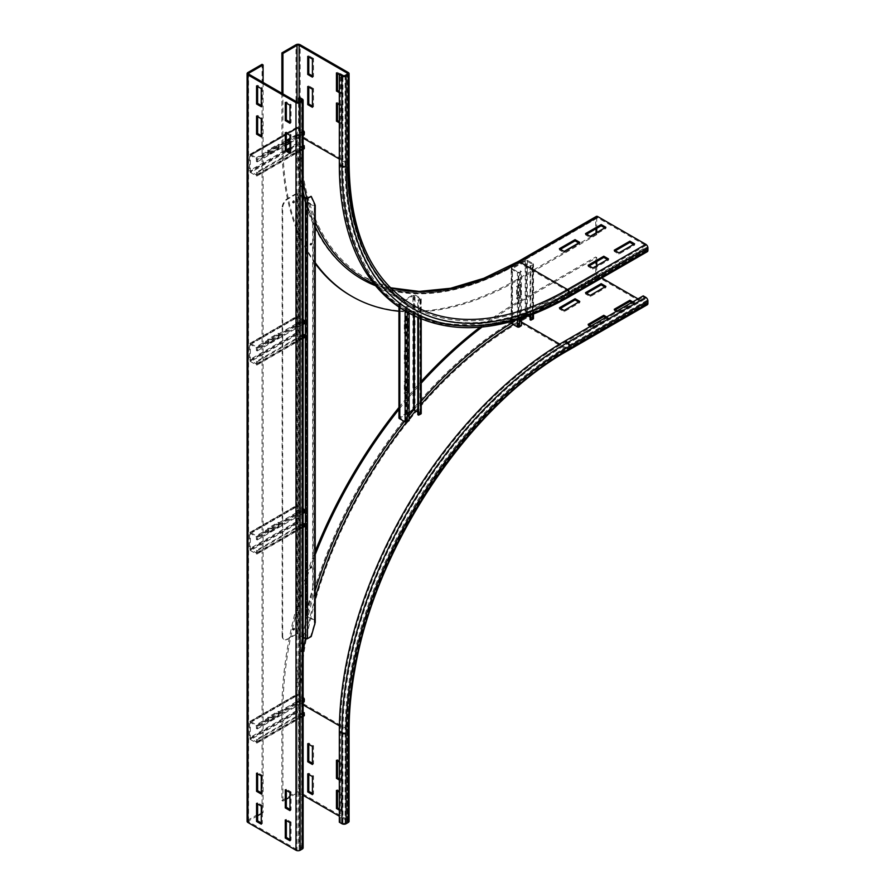 <?xml version="1.0" encoding="UTF-8"?>
<svg xmlns="http://www.w3.org/2000/svg" width="895" height="895" viewBox="0 0 895 895"><rect width="100%" height="100%" fill="white"/><g stroke="black" fill="none" stroke-linecap="round" stroke-linejoin="round"><path stroke-width="0.67" stroke-dasharray="4.47 3.36" d="M589.167 324.963L588.127 325.556L592.826 328.275L608.488 319.235L608.488 318.027L592.826 327.067L591.002 326.015M592.826 328.275L592.826 327.067M588.127 325.556L588.127 324.359M606.665 316.975L608.488 318.027M608.488 319.235L605.624 317.568M615.279 309.883L614.238 310.487L618.937 313.205L634.6 304.155L634.6 302.957L618.937 311.997L617.102 310.945M618.937 313.205L618.937 311.997M614.238 310.487L614.238 309.278M632.765 301.895L634.6 302.957M634.6 304.155L631.725 302.499M560.449 308.383L559.409 308.976L564.107 311.695L579.77 302.655L579.77 301.447M564.107 311.695L564.107 310.487M559.409 308.976L559.409 307.779M579.77 302.655L578.729 302.051M586.561 293.303L585.52 293.907L590.219 296.625L605.881 287.575L605.881 286.378M590.219 296.625L590.219 295.417M585.52 293.907L585.52 292.699M605.881 287.575L604.841 286.971M339.328 761.925L341.152 762.976L341.152 781.066L339.328 780.015M339.328 778.807L342.203 780.462L342.203 762.372L337.505 759.665L336.453 760.269M342.203 762.372L341.152 762.976M342.203 780.462L341.152 781.066M337.505 759.665L337.505 760.873M339.328 792.064L341.152 793.127L341.152 811.217L339.328 810.154M339.328 808.946L342.203 810.613L342.203 792.522L337.505 789.804L336.453 790.408M342.203 792.522L341.152 793.127M342.203 810.613L341.152 811.217M337.505 789.804L337.505 791.012M312.433 763.278L313.485 763.882L313.485 745.792L308.786 743.085L307.735 743.689M313.485 745.792L312.433 746.396M313.485 763.882L312.433 764.487M308.786 743.085L308.786 744.282M637.99 298.885L645.821 303.405A1.477 0.85 -120 0 0 646.559 303.483A1.477 0.85 -120 0 0 646.872 302.801L646.872 300.396A1.477 0.85 -120 0 0 645.821 298.583L643.214 297.073L643.214 295.865M596.741 265.726L596.741 273.859A1.477 0.85 -120 0 0 597.782 275.671L601.787 277.976M482.069 327.055A333.029 192.28 -60 0 1 518.418 302.801L596.741 257.581L596.741 261.497M479.977 327.246A333.029 192.28 -60 0 1 517.377 302.197L595.701 256.977L596.741 257.581M647.298 304.759A2.954 1.7 60 0 1 645.821 304.613L597.782 276.879A2.954 1.7 60 0 1 595.701 273.255L595.701 256.977M564.89 342.293L567.508 343.803A1.477 0.85 60 0 1 568.549 345.604A316.047 182.468 -60 0 0 345.067 732.681A1.477 0.85 180 0 1 342.986 732.681L340.368 731.17A317.524 183.318 -60 0 1 564.89 342.293L643.214 297.073M312.433 793.429L313.485 794.033L313.485 775.943L308.786 773.224L307.735 773.828M313.485 775.943L312.433 776.547M313.485 794.033L312.433 794.637M308.786 773.224L308.786 774.432M286.333 799.157L282.932 801.115L281.891 800.51L281.891 710.071A333.029 192.28 -60 0 1 315.219 551.376M398.946 407.471A333.029 192.28 -60 0 1 421.209 381.427M282.932 801.115L282.932 710.675A333.029 192.28 -60 0 1 315.219 554.62M399.371 408.836A333.029 192.28 -60 0 1 421.209 383.172M340.368 731.17L340.368 821.61L342.986 823.12A1.477 0.85 -0 0 0 345.067 823.12L347.159 821.912A1.477 0.85 -0 0 0 347.596 821.308A1.477 0.85 -0 0 0 347.159 820.704L339.328 816.184M339.328 822.214L340.368 821.61M281.891 800.51L295.988 792.366A2.954 1.7 180 0 1 300.172 792.366L348.2 820.1A2.954 1.7 180 0 1 349.072 821.308M303.125 795.286L299.12 792.97A1.477 0.85 -0 0 0 297.028 792.97L289.98 797.042M339.328 121.619L342.203 123.275L342.203 105.196L341.152 105.8L341.152 123.879L339.328 122.828M342.203 123.275L341.152 123.879M342.203 105.196L337.505 102.477L337.505 103.686M337.505 102.477L336.453 103.082M339.328 104.737L341.152 105.8M339.328 91.48L342.203 93.136L342.203 75.046L341.152 75.65L341.152 93.74L339.328 92.677M342.203 93.136L341.152 93.74M342.203 75.046L337.505 72.338L337.505 73.535M337.505 72.338L336.453 72.931M339.328 74.598L341.152 75.65M312.433 106.102L313.485 106.695L313.485 88.616L312.433 89.22M313.485 106.695L312.433 107.299M313.485 88.616L308.786 85.898L308.786 87.106M308.786 85.898L307.735 86.502M312.433 75.952L313.485 76.556L313.485 58.466L312.433 59.07M313.485 76.556L312.433 77.16M313.485 58.466L308.786 55.758L308.786 56.956M308.786 55.758L307.735 56.351M588.127 265.267L588.127 266.475L592.826 269.194L608.488 260.143L607.448 259.539M592.826 267.985L592.826 269.194M608.488 258.935L608.488 260.143M589.167 265.871L588.127 266.475M614.238 250.197L614.238 251.405L618.937 254.113L634.6 245.073L633.559 244.469M618.937 252.905L618.937 254.113M634.6 243.865L634.6 245.073M615.279 250.801L614.238 251.405M559.409 248.687L559.409 249.895L564.107 252.614L579.77 243.563L578.729 242.959M564.107 251.405L564.107 252.614M579.77 242.355L579.77 243.563M560.449 249.291L559.409 249.895M315.219 262.705A333.029 192.28 -60 0 1 282.932 143.927L282.932 93.885M315.219 263.544A333.029 192.28 -60 0 1 281.891 143.323L281.891 93.281M340.368 164.434L342.986 165.933A1.477 0.85 0 0 0 345.067 165.933A316.047 182.468 -60 0 0 568.549 294.958A1.477 0.85 60 0 1 568.247 295.641A1.477 0.85 60 0 1 567.508 295.563L564.89 294.063A317.524 183.318 -60 0 1 406.129 309.782A317.524 183.318 -60 0 1 340.368 164.434L340.368 73.994M585.52 233.617L585.52 234.826L590.219 237.533L605.881 228.493L604.841 227.889M590.219 236.325L590.219 237.533M605.881 227.285L605.881 228.493M586.561 234.221L585.52 234.826M596.741 232.566L596.741 234.669L595.701 234.065L517.377 279.285A333.029 192.28 -60 0 1 350.862 295.786M596.741 234.669L518.418 279.889A333.029 192.28 -60 0 1 398.946 311.27M568.985 296.916A2.954 1.7 60 0 1 567.508 296.771L564.89 295.26A319 184.169 -60 0 1 405.39 311.068M647.298 251.696A2.954 1.7 60 0 1 645.821 251.551L643.214 250.052L643.214 248.844L645.821 250.343A1.477 0.85 -120 0 0 646.559 250.421A1.477 0.85 -120 0 0 646.872 249.75L646.872 247.333A1.477 0.85 -120 0 0 645.821 245.521L597.782 217.787A1.477 0.85 -120 0 0 597.043 217.72A1.477 0.85 -120 0 0 596.741 218.391L596.741 228.337M564.89 294.063L643.214 248.844M564.89 295.26L643.214 250.052M595.701 234.065L595.701 217.787A2.954 1.7 60 0 1 596.305 216.433M285.281 789.804L286.333 789.2L286.333 790.408M289.98 792.522L291.032 791.918L286.333 789.2M289.98 810.613L291.032 810.009L291.032 791.918M289.98 809.404L291.032 810.009M285.281 819.954L286.333 819.35L286.333 820.558M289.98 822.662L291.032 822.069L286.333 819.35M289.98 840.752L291.032 840.148L291.032 822.069M289.98 839.544L291.032 840.148M256.563 773.224L257.615 772.62L257.615 773.828M261.262 775.943L262.313 775.338L257.615 772.62M261.262 794.033L262.313 793.429L262.313 775.338M261.262 792.825L262.313 793.429M256.563 803.374L257.615 802.77L257.615 803.978M261.262 806.082L262.313 805.489L257.615 802.77M261.262 824.172L262.313 823.568L262.313 805.489M261.262 822.964L262.313 823.568M285.281 132.628L286.333 132.024L286.333 133.232M289.98 152.217L291.032 152.821L291.032 134.731L286.333 132.024M289.98 153.425L291.032 152.821M289.98 135.335L291.032 134.731M285.281 102.477L286.333 101.873L286.333 103.082M289.98 122.078L291.032 122.682L291.032 104.592L286.333 101.873M289.98 123.275L291.032 122.682M289.98 105.196L291.032 104.592M256.563 116.048L257.615 115.444L257.615 116.652M261.262 135.637L262.313 136.241L262.313 118.151L257.615 115.444M261.262 136.845L262.313 136.241M261.262 118.755L262.313 118.151M256.563 85.898L257.615 85.293L257.615 86.502M261.262 105.498L262.313 106.091L262.313 88.012L257.615 85.293M261.262 106.695L262.313 106.091M261.262 88.616L262.313 88.012M257.615 815.737L249 820.704A1.477 0.85 -0 0 0 248.564 821.308A1.477 0.85 -0 0 0 249 821.912L297.028 849.646A1.477 0.85 -0 0 0 299.12 849.646L301.212 848.438A1.477 0.85 -0 0 0 301.649 847.833A1.477 0.85 -0 0 0 301.212 847.241L298.606 845.73L298.606 102.22M303.125 847.833A2.954 1.7 -0 0 0 302.253 846.636L299.646 845.126L298.606 845.73M299.646 845.126L299.646 97.51M263.096 82.43L263.096 812.571L262.045 811.966L247.949 820.1A2.954 1.7 -0 0 0 247.087 821.308M263.096 812.571L261.262 813.622M262.045 811.966L262.045 64.339M278.233 715.497L278.233 711.279L267.795 717.309L267.795 721.527L278.233 715.497L279.016 715.955L268.578 721.974L268.578 717.756L279.016 711.726L279.016 715.955M267.795 721.527L268.578 721.974M267.795 717.309L268.578 717.756M278.233 711.279L279.016 711.726M303.125 712.476L256.406 739.438L256.496 742.044L250.298 738.263L250.376 722.41L256.306 725.744L256.406 728.44L303.394 701.311L303.304 698.615L297.375 695.281L297.297 711.122L303.304 714.892L303.394 712.308M256.406 739.438L257.189 739.818L257.346 742.224A1.477 0.85 60 0 1 257.044 743.007A1.477 0.85 60 0 1 256.306 742.928L250.566 739.617A1.477 0.85 60 0 1 249.515 737.804L249.515 722.131A1.477 0.85 60 0 1 249.828 721.448A1.477 0.85 60 0 1 250.566 721.527L256.306 724.838A1.477 0.85 60 0 1 257.346 726.751L257.189 728.966L256.406 728.44M304.177 701.837L303.394 701.311M257.189 728.966L303.125 702.452M304.043 715.877A1.477 0.85 60 0 1 303.304 715.799L297.554 712.487A1.477 0.85 60 0 1 296.514 710.675L296.514 695.001A1.477 0.85 60 0 1 296.816 694.319A1.477 0.85 60 0 1 297.554 694.397L303.125 697.608M257.189 739.818L303.125 713.304M278.233 526.484L278.233 522.266L267.795 528.296L267.795 532.514L278.233 526.484L279.016 526.931L268.578 532.961L268.578 528.744L279.016 522.714L279.016 526.931M267.795 532.514L268.578 532.961M267.795 528.296L268.578 528.744M278.233 522.266L279.016 522.714M303.125 523.452L256.406 550.425L256.496 553.032L250.298 549.239L250.376 533.398L256.306 536.731L256.406 539.428L303.394 512.298L303.304 509.602L297.375 506.268L297.297 522.109L303.304 525.88L303.394 523.295M256.406 550.425L257.189 550.805L257.346 553.211A1.477 0.85 60 0 1 257.044 553.994A1.477 0.85 60 0 1 256.306 553.915L250.566 550.604A1.477 0.85 60 0 1 249.515 548.792L249.515 533.118A1.477 0.85 60 0 1 249.828 532.435A1.477 0.85 60 0 1 250.566 532.514L256.306 535.825A1.477 0.85 60 0 1 257.346 537.727L257.189 539.953L256.406 539.428M304.177 512.824L303.394 512.298M257.189 539.953L303.125 513.428M304.043 526.853A1.477 0.85 60 0 1 303.304 526.786L297.554 523.463A1.477 0.85 60 0 1 296.514 521.662L296.514 505.988A1.477 0.85 60 0 1 296.816 505.306A1.477 0.85 60 0 1 297.554 505.384L303.125 508.595M257.189 550.805L303.125 524.28M278.233 337.471L278.233 333.242L267.795 339.272L267.795 343.501L278.233 337.471L279.016 337.918L268.578 343.948L268.578 339.731L279.016 333.701L279.016 337.918M267.795 343.501L268.578 343.948M267.795 339.272L268.578 339.731M278.233 333.242L279.016 333.701M303.125 334.439L256.406 361.412L256.496 364.019L250.298 360.226L250.376 344.385L256.306 347.719L256.406 350.415L303.394 323.285L303.304 320.589L297.375 317.255L297.297 333.097L303.304 336.867L303.394 334.282M256.406 361.412L257.189 361.793L257.346 364.198A1.477 0.85 60 0 1 257.044 364.97A1.477 0.85 60 0 1 256.306 364.903L250.566 361.58A1.477 0.85 60 0 1 249.515 359.779L249.515 344.094A1.477 0.85 60 0 1 249.828 343.423A1.477 0.85 60 0 1 250.566 343.501L256.306 346.812A1.477 0.85 60 0 1 257.346 348.714L257.189 350.941L256.406 350.415M304.177 323.811L303.394 323.285M257.189 350.941L303.125 324.415M304.043 337.84A1.477 0.85 60 0 1 303.304 337.773L297.554 334.45A1.477 0.85 60 0 1 296.514 332.649L296.514 316.964A1.477 0.85 60 0 1 296.816 316.293A1.477 0.85 60 0 1 297.554 316.36L303.125 319.582M257.189 361.793L303.125 335.267M278.233 148.447L278.233 144.229L267.795 150.259L267.795 154.477L278.233 148.447L279.016 148.906L268.578 154.936L268.578 150.718L279.016 144.688L279.016 148.906M267.795 154.477L268.578 154.936M267.795 150.259L268.578 150.718M278.233 144.229L279.016 144.688M303.125 145.426L256.406 172.399L256.496 174.995L250.298 171.213L250.376 155.372L256.306 158.706L256.406 161.402L303.394 134.261L303.304 131.565L297.375 128.231L297.297 144.084L303.304 147.854L303.394 145.27M256.406 172.399L257.189 172.769L257.346 175.185A1.477 0.85 60 0 1 257.044 175.957A1.477 0.85 60 0 1 256.306 175.89L250.566 172.567A1.477 0.85 60 0 1 249.515 170.755L249.515 155.081A1.477 0.85 60 0 1 249.828 154.41A1.477 0.85 60 0 1 250.566 154.477L256.306 157.8A1.477 0.85 60 0 1 257.346 159.702L257.189 161.917L256.406 161.402M304.177 134.787L303.394 134.261M257.189 161.917L286.333 145.091M289.98 142.987L303.125 135.402M304.043 148.827A1.477 0.85 60 0 1 303.304 148.749L297.554 145.438A1.477 0.85 60 0 1 296.514 143.625L296.514 127.951A1.477 0.85 60 0 1 296.816 127.28A1.477 0.85 60 0 1 297.554 127.347L303.125 130.558M257.189 172.769L303.125 146.254M520.252 284.263L516.594 286.366L516.594 298.427L520.252 296.323L520.252 284.263L521.035 284.711L521.035 296.771L517.377 298.885L517.377 286.825L521.035 284.711M520.252 296.323L521.035 296.771M516.594 298.427L517.377 298.885M516.594 286.366L517.377 286.825M528.408 316.103L525.991 315.006L512.309 322.994L518.16 326.462L520.543 325.198L520.543 270.939L518.16 272.203L512.309 268.735L525.991 260.747L532.368 264.215L530.075 265.435L530.075 315.487M521.393 325.612L520.543 325.198M530.791 315.219L530.791 265.927L532.95 264.864A1.477 0.85 0 0 0 533.476 264.215A1.477 0.85 0 0 0 533.04 263.611L527.3 260.3A1.477 0.85 0 0 0 525.208 260.3L511.638 268.131A1.477 0.85 0 0 0 511.202 268.735A1.477 0.85 0 0 0 511.638 269.339L517.377 272.651A1.477 0.85 0 0 0 519.547 272.606L521.393 271.353L520.543 270.939M521.393 318.542L521.393 271.353M533.476 318.475A1.477 0.85 0 0 0 533.04 317.87L527.3 314.559A1.477 0.85 0 0 0 525.208 314.559L511.638 322.401A1.477 0.85 0 0 0 511.202 322.994M530.075 319.705L532.368 318.475L530.075 317.065M530.791 265.927L530.075 265.435M407.986 349.072L404.339 351.187L404.339 363.247L407.986 361.132L407.986 349.072L408.769 349.531L408.769 361.58L405.122 363.694L405.122 351.634L408.769 349.531M407.986 361.132L408.769 361.58M404.339 363.247L405.122 363.694M404.339 351.187L405.122 351.634M407.986 379.223L404.339 381.326L404.339 393.386L407.986 391.283L407.986 379.223L408.769 379.67L408.769 391.73L405.122 393.845L405.122 381.785L408.769 379.67M407.986 391.283L408.769 391.73M404.339 393.386L405.122 393.845M404.339 381.326L405.122 381.785M407.986 318.933L404.339 321.036L404.339 333.097L407.986 330.982L407.986 318.933L408.769 319.381L408.769 331.441L405.122 333.544L405.122 321.495L408.769 319.381M407.986 330.982L408.769 331.441M404.339 333.097L405.122 333.544M404.339 321.036L405.122 321.495M409.127 412.629L400.054 417.954L405.905 421.422L408.288 420.158L408.288 305.609L405.905 306.873L400.054 303.405L413.736 295.417L420.001 298.729L417.808 300.105L417.808 317.591M409.127 420.572L408.288 420.158M418.524 317.904L418.524 300.597L420.695 299.534A1.477 0.85 -0 0 0 421.209 298.885A1.477 0.85 -0 0 0 420.784 298.281L415.034 294.958A1.477 0.85 -0 0 0 412.953 294.958L399.371 302.801A1.477 0.85 -0 0 0 398.946 303.405A1.477 0.85 -0 0 0 399.371 304.009L405.122 307.321A1.477 0.85 -0 0 0 407.292 307.276L409.127 306.023L408.288 305.609M409.127 313.205L409.127 306.023M421.209 413.434A1.477 0.85 -0 0 0 420.784 412.83L415.034 409.518A1.477 0.85 -0 0 0 412.953 409.518L399.371 417.35A1.477 0.85 -0 0 0 398.946 417.954M417.808 414.665L420.102 413.434L417.808 412.024M418.524 300.597L417.808 300.105M294.164 201.285A1.108 0.638 120 0 0 292.822 201.42A1.108 0.638 120 0 0 293.683 202.393A1.108 0.638 120 0 0 294.164 201.285M294.679 201.588A1.108 0.638 -60 0 1 293.112 202.483A1.108 0.638 -60 0 1 294.679 201.588M294.164 628.391A1.108 0.638 120 0 0 292.822 629.8A1.108 0.638 120 0 0 294.164 628.391M294.679 628.693A1.108 0.638 -60 0 1 293.112 629.599A1.108 0.638 -60 0 1 294.679 628.693M311.393 566.468A1.108 0.638 120 0 0 310.05 567.877A1.108 0.638 120 0 0 311.393 566.468M311.919 566.77A1.108 0.638 -60 0 1 310.352 567.676A1.108 0.638 -60 0 1 311.919 566.77M311.393 243.306A1.108 0.638 120 0 0 310.05 244.715A1.108 0.638 120 0 0 311.393 243.306M311.919 243.608A1.108 0.638 -60 0 1 310.352 244.514A1.108 0.638 -60 0 1 311.919 243.608M303.125 637.363L296.514 634.152L287.899 639.119A7.384 4.262 -60 0 1 284.207 639.489A7.384 4.262 -60 0 1 282.675 636.11L282.675 208.032A7.384 4.262 -60 0 1 287.899 198.992L296.514 194.014L303.125 197.224M303.125 196.631L298.08 193.712A1.477 0.85 0 0 0 295.988 193.712L287.373 198.69A7.384 4.262 120 0 0 282.149 207.73L282.675 208.032M282.675 636.11L282.149 635.808A7.384 4.262 120 0 0 283.681 639.187A7.384 4.262 120 0 0 287.373 638.817L287.899 639.119M315.219 622.484L314.783 620.257L314.268 620.559L314.268 624.397L310.699 636.211L305.911 638.37L298.08 633.85A1.477 0.85 0 0 0 295.988 633.85L287.373 638.817M306.951 611.453L306.437 611.151L306 613.601L306.437 616.04L314.268 620.559L314.268 206.398L306.437 201.878L306.437 204.351L306.951 204.653L306.951 201.576L306.437 616.04L306.951 611.453L313.216 588.328L312.702 588.026L306.437 611.151L306.437 204.351L313.216 220.55L306.951 204.653L306.951 611.453M314.783 624.699L314.783 204.071L314.481 622.484M310.699 196.072L314.481 205.078M314.783 620.257L306.951 615.738L306.951 201.576L314.783 206.096L314.783 620.257M313.216 220.55L313.216 588.328M282.149 635.808L282.149 207.73M312.702 588.026L312.702 220.248M568.549 345.604L646.872 300.396M339.384 725.778L347.159 730.264A1.477 0.85 180 0 1 347.596 730.868A1.477 0.85 180 0 1 347.159 731.472A313.093 180.768 -60 0 1 568.549 348.021L646.872 302.801M568.549 348.021A1.477 0.85 60 0 1 568.247 348.692A1.477 0.85 60 0 1 567.508 348.625L645.821 303.405M347.159 820.704L347.159 730.264A311.617 179.906 -60 0 1 567.508 348.625L559.733 344.139M521.393 321.999L519.469 320.891L521.393 319.783M526.674 316.729L597.782 275.671M513.283 324.561A311.617 179.906 -60 0 1 519.469 320.891A1.477 0.85 60 0 1 518.418 319.079L596.741 273.859M518.418 302.801L517.377 302.197M295.988 792.366L295.988 701.937A313.093 180.768 -60 0 1 517.377 318.475L595.701 273.255M517.377 318.475A2.954 1.7 -120 0 0 519.469 322.099L597.782 276.879M295.988 701.937A2.954 1.7 180 0 1 300.172 701.937A310.14 179.056 -60 0 1 519.469 322.099L567.508 349.833L645.821 304.613M300.172 792.366L300.172 701.937L348.2 729.671A310.14 179.056 -60 0 1 567.508 349.833A2.954 1.7 -120 0 0 568.985 349.979M342.986 823.12L342.986 732.681A317.524 183.318 -60 0 1 567.508 343.803L645.821 298.583M281.891 710.071L282.932 710.675M348.2 820.1L348.2 729.671A2.954 1.7 180 0 1 349.072 730.868M303.125 639.489A313.093 180.768 -60 0 0 297.028 702.53A1.477 0.85 180 0 1 299.12 702.53A311.617 179.906 -60 0 1 303.125 651.985M305.385 638.672A311.617 179.906 -60 0 1 315.219 597.782M406.487 422.104A311.617 179.906 -60 0 1 409.127 418.793M415.683 410.794A311.617 179.906 -60 0 1 421.209 404.305M299.12 792.97L299.12 702.53L303.125 704.846M303.483 637.564A313.093 180.768 -60 0 1 315.219 590.566M404.383 421.455A313.093 180.768 -60 0 1 409.127 415.504M413.635 410.022A313.093 180.768 -60 0 1 421.209 401.161M511.313 323.319A313.093 180.768 -60 0 1 518.418 319.079M345.067 732.681L345.067 823.12M347.159 731.472L347.159 821.912M297.028 702.53L297.028 792.97M345.067 165.933L345.067 75.493M375.62 285.773A313.093 180.768 -60 0 0 518.418 263.611A1.477 0.85 60 0 1 518.731 262.94A1.477 0.85 60 0 1 519.469 263.007L567.508 290.741A1.477 0.85 60 0 1 568.549 292.553A313.093 180.768 -60 0 1 347.159 164.736L347.159 74.296L347.159 163.528L339.328 159.008M347.159 164.736A1.477 0.85 0 0 0 347.596 164.132A1.477 0.85 0 0 0 347.159 163.528A311.617 179.906 -60 0 0 411.7 306.179C369.903 280.706 348.535 233.349 347.596 164.132L347.596 73.692M303.125 138.098L299.12 135.794L299.12 97.801M303.125 181.73A311.617 179.906 -60 0 1 299.12 135.794A1.477 0.85 0 0 0 297.028 135.794L297.028 849.646M282.932 143.927L281.891 143.323M595.701 217.787L517.377 263.007A313.093 180.768 -60 0 1 295.988 135.19L295.988 44.75M295.988 135.19A2.954 1.7 180 0 1 300.172 135.19L300.172 44.75M390.421 287.821A310.14 179.056 -60 0 1 364.399 277.159A310.14 179.056 -60 0 1 300.172 135.19L348.2 162.924L348.2 72.484M390.321 287.731L364.399 277.159L412.438 304.893A310.14 179.056 -60 0 1 348.2 162.924A2.954 1.7 180 0 1 349.072 164.132M645.821 250.343L567.508 295.563A317.524 183.318 -60 0 1 408.746 311.292A317.524 183.318 -60 0 1 342.986 165.933L342.986 75.493M517.377 279.285L518.418 279.889M517.377 263.007A2.954 1.7 60 0 1 517.992 261.653M645.821 251.551L567.508 296.771A319 184.169 -60 0 1 408.008 312.568M645.821 245.521L567.508 290.741A311.617 179.906 -60 0 1 411.7 306.179L374.971 284.968M597.782 217.787L519.469 263.007A311.617 179.906 -60 0 1 363.661 278.446C406.621 301.895 458.307 296.726 518.731 262.94L597.043 217.72M315.219 221.96A311.617 179.906 -60 0 1 306.895 198.265M315.219 226.759A313.093 180.768 -60 0 1 304.535 197.448M303.125 191.81A313.093 180.768 -60 0 1 297.028 135.794M568.549 294.958L646.872 249.75M568.549 292.553L646.872 247.333M518.418 263.611L596.741 218.391M302.253 99.009L302.253 846.636M301.212 847.241L301.212 848.438M299.12 849.646L299.12 102.03M249 821.912L249 820.704M247.949 72.484L247.949 820.1M303.125 700.326L257.346 726.751L256.563 726.225L303.562 699.096L304.345 699.621M303.125 697.82L256.306 724.838L256.306 725.744L303.304 698.615L303.304 697.708M250.566 722.433L297.554 695.303L297.554 694.397L250.566 721.527L250.566 722.433M296.514 695.001L249.515 722.131L250.298 722.578L297.297 695.449L296.514 695.001M250.298 738.263L297.297 711.122L296.514 710.675L249.515 737.804L250.298 738.263M297.554 712.487L250.566 739.617L250.566 738.711L297.554 711.581L297.554 712.487M256.306 742.022L303.304 714.892L303.304 715.799L256.306 742.928L256.306 742.022M303.125 715.799L257.346 742.224M256.563 741.854L303.562 714.725M303.125 511.302L257.346 537.727L256.563 537.213L303.562 510.072L304.345 510.597M303.125 508.796L256.306 535.825L256.306 536.731L303.304 509.602L303.304 508.696M250.566 533.42L297.554 506.29L297.554 505.384L250.566 532.514L250.566 533.42M296.514 505.988L249.515 533.118L250.298 533.565L297.297 506.436L296.514 505.988M250.298 549.239L297.297 522.109L296.514 521.662L249.515 548.792L250.298 549.239M297.554 523.463L250.566 550.604L250.566 549.698L297.554 522.568L297.554 523.463M256.306 553.009L303.304 525.88L303.304 526.786L256.306 553.915L256.306 553.009M303.125 526.786L257.346 553.211M256.563 552.83L303.562 525.701M303.125 322.289L257.346 348.714L256.563 348.189L303.562 321.059L304.345 321.585M303.125 319.783L256.306 346.812L256.306 347.719L303.304 320.589L303.304 319.683M250.566 344.396L297.554 317.266L297.554 316.36L250.566 343.501L250.566 344.396M296.514 316.964L249.515 344.094L250.298 344.553L297.297 317.423L296.514 316.964M250.298 360.226L297.297 333.097L296.514 332.649L249.515 359.779L250.298 360.226M297.554 334.45L250.566 361.58L250.566 360.685L297.554 333.544L297.554 334.45M256.306 363.996L303.304 336.867L303.304 337.773L256.306 364.903L256.306 363.996M303.125 337.773L257.346 364.198M256.563 363.817L303.562 336.688M286.333 142.965L257.346 159.702L256.563 159.176L303.562 132.046L304.345 132.572M303.125 133.277L289.98 140.862M303.125 130.771L289.98 138.356M286.333 140.459L256.306 157.8L256.306 158.706L303.304 131.565L303.304 130.67M286.333 133.836L250.566 154.477L250.566 155.383L297.554 128.254L297.554 127.347L286.847 133.534M296.514 127.951L249.515 155.081L250.298 155.54L297.297 128.41L296.514 127.951M289.98 148.302L297.297 144.084L296.514 143.625L249.515 170.755L250.298 171.213L286.59 150.259M289.98 148.906L297.554 144.531L297.554 145.438L250.566 172.567L250.566 171.661L287.116 150.561M256.306 174.984L303.304 147.854L303.304 148.749L256.306 175.89L256.306 174.984M303.125 148.76L257.346 175.185M256.563 174.805L303.562 147.675M519.547 326.865L518.708 326.451L518.708 272.192L519.547 272.606L519.547 319.135M517.377 326.921L518.16 326.462L518.16 272.203L517.377 272.651L517.377 319.817M511.638 323.598L512.421 323.151L512.421 268.892L511.638 269.339L511.638 321.484M511.638 268.131L511.638 322.401L512.421 322.849L512.421 268.589L511.638 268.131M525.991 315.006L525.991 260.747L525.208 260.3L525.208 314.559L525.991 315.006M527.3 260.3L527.3 314.559L526.517 315.006L526.517 260.747L527.3 260.3M532.256 318.329L532.256 264.059L533.04 263.611L533.04 317.87L532.256 318.329M532.95 264.864L532.95 314.38M532.234 318.642L532.234 264.372M407.292 421.825L406.442 421.411L406.442 306.862L407.292 307.276L407.292 312.154M405.122 421.881L405.905 421.422L405.905 306.873L405.122 307.321L405.122 310.901M399.371 418.558L400.154 418.11L400.154 303.55L399.371 304.009L399.371 307.309M399.371 302.801L399.371 417.35L400.154 417.808L400.154 303.248L399.371 302.801M413.736 315.655L413.736 295.417L412.953 294.958L412.953 409.518L413.736 409.966M414.251 315.913L414.251 295.417L415.034 294.958L415.034 409.518L414.251 409.966M420.001 413.289L420.001 298.729L420.784 298.281L420.784 412.83L420.001 413.289M420.695 299.534L420.695 318.833M419.979 413.602L419.979 299.042M296.514 634.152L296.514 194.014M306.951 198.242L306.951 638.37M295.988 193.712L295.988 633.85M298.08 193.712L298.08 633.85M297.554 634.152L297.554 194.014M305.911 198.242L305.911 638.37M347.596 821.308L347.596 730.868C344.508 596.629 450.431 413.154 568.247 348.692L646.559 303.483M646.559 250.421L568.247 295.641C506.559 330.266 453.385 335.491 408.746 311.292L406.129 309.782M301.649 847.833L301.649 100.218M248.564 821.308L248.564 73.692M249.828 721.448L296.816 694.319M250.376 722.41L297.375 695.281M257.044 743.007L303.125 716.403M256.496 742.044L303.483 714.915M249.828 532.435L296.816 505.306M250.376 533.398L297.375 506.268M257.044 553.994L303.125 527.39M256.496 553.032L303.483 525.902M249.828 343.423L296.816 316.293M250.376 344.385L297.375 317.255M257.044 364.97L303.125 338.377M256.496 364.019L303.483 336.878M249.828 154.41L286.333 133.333M286.422 133.277L296.816 127.28M250.376 155.372L297.375 128.231M257.044 175.957L303.125 149.353M256.496 174.995L303.483 147.865M511.202 321.607L511.202 268.735M512.309 322.994L512.309 268.735M533.476 314.179L533.476 264.215M532.368 318.475L532.368 264.215M398.946 307.019L398.946 303.405M400.054 417.954L400.054 303.405M421.209 319.045L421.209 298.885M420.102 413.434L420.102 298.885M306.739 613.601L306.739 203.109M306 613.601L306 203.109"/><path stroke-width="1.34" d="M591.002 326.015L588.127 324.359L603.789 315.308L606.665 316.975M605.624 317.568L603.789 316.517L589.167 324.963M603.789 316.517L603.789 315.308M617.102 310.945L614.238 309.278L629.901 300.239L632.765 301.895M631.725 302.499L629.901 301.447L615.279 309.883M629.901 301.447L629.901 300.239M579.77 301.447L564.107 310.487L559.409 307.779L575.071 298.729L579.77 301.447M578.729 302.051L575.071 299.937L560.449 308.383M575.071 299.937L575.071 298.729M605.881 286.378L590.219 295.417L585.52 292.699L601.183 283.659L605.881 286.378M604.841 286.971L601.183 284.867L586.561 293.303M601.183 284.867L601.183 283.659M339.328 780.015L336.453 778.348L336.453 760.269L339.328 761.925M337.505 760.873L337.505 777.755L339.328 778.807M337.505 777.755L336.453 778.348M339.328 810.154L336.453 808.498L336.453 790.408L339.328 792.064M337.505 791.012L337.505 807.894L339.328 808.946M337.505 807.894L336.453 808.498M307.735 743.689L312.433 746.396L312.433 764.487L307.735 761.768L307.735 743.689M308.786 744.282L308.786 761.164L312.433 763.278M308.786 761.164L307.735 761.768M601.787 277.976L637.99 298.885M596.741 261.497L596.741 265.726M647.913 303.405A2.954 1.7 60 0 1 647.298 304.759L568.985 349.979A2.954 1.7 -120 0 0 569.589 348.625L647.913 303.405L647.913 300.988A2.954 1.7 60 0 0 645.821 297.375L643.214 295.865L564.89 341.084A319 184.169 -60 0 0 339.328 731.774L339.328 822.214L341.935 823.724L341.935 733.285A319 184.169 -60 0 1 567.508 342.595L645.821 297.375M307.735 773.828L312.433 776.547L312.433 794.637L307.735 791.918L307.735 773.828M308.786 774.432L308.786 791.314L312.433 793.429M308.786 791.314L307.735 791.918M315.219 551.376A333.029 192.28 -60 0 1 398.946 407.471M421.209 381.427A333.029 192.28 -60 0 1 479.977 327.246M315.219 554.62A333.029 192.28 -60 0 1 399.371 408.836M421.209 383.172A333.029 192.28 -60 0 1 482.069 327.055M568.985 349.979C469.752 405.211 375.732 545.536 354.834 669.829C350.997 691.052 349.072 711.391 349.072 730.868L349.072 821.308A2.954 1.7 180 0 1 348.2 822.516L346.119 823.724A2.954 1.7 180 0 1 341.935 823.724M339.328 816.184L303.125 795.286M289.98 797.042L286.333 799.157M339.328 122.828L336.453 121.172L336.453 103.082L339.328 104.737M337.505 103.686L337.505 120.568L339.328 121.619M337.505 120.568L336.453 121.172M339.328 92.677L336.453 91.021L336.453 72.931L341.935 76.097A2.954 1.7 0 0 0 346.119 76.097L348.2 74.9A2.954 1.7 0 0 0 349.072 73.692A2.954 1.7 0 0 0 348.2 72.484L300.172 44.75A2.954 1.7 0 0 0 295.988 44.75L281.891 52.894L282.932 53.487L297.028 45.354A1.477 0.85 180 0 1 299.12 45.354L347.159 73.088A1.477 0.85 180 0 1 347.596 73.692A1.477 0.85 180 0 1 347.159 74.296L345.067 75.493A1.477 0.85 180 0 1 342.986 75.493L340.368 73.994L339.328 74.598L339.328 165.027A319 184.169 -60 0 0 405.39 311.068L408.008 312.568A319 184.169 -60 0 1 341.935 166.537L341.935 76.097M337.505 73.535L337.505 90.417L339.328 91.48M337.505 90.417L336.453 91.021M312.433 89.22L312.433 107.299L307.735 104.592L307.735 86.502L312.433 89.22M308.786 87.106L308.786 103.988L312.433 106.102M308.786 103.988L307.735 104.592M312.433 59.07L312.433 77.16L307.735 74.442L307.735 56.351L312.433 59.07M308.786 56.956L308.786 73.837L312.433 75.952M308.786 73.837L307.735 74.442M592.826 267.985L588.127 265.267L603.789 256.227L608.488 258.935L592.826 267.985M607.448 259.539L603.789 257.436L589.167 265.871M603.789 256.227L603.789 257.436M618.937 252.905L614.238 250.197L629.901 241.158L634.6 243.865L618.937 252.905M633.559 244.469L629.901 242.355L615.279 250.801M629.901 241.158L629.901 242.355M564.107 251.405L559.409 248.687L575.071 239.647L579.77 242.355L564.107 251.405M578.729 242.959L575.071 240.856L560.449 249.291M575.071 239.647L575.071 240.856M282.932 93.885L282.932 53.487M281.891 93.281L281.891 52.894M590.219 236.325L585.52 233.617L601.183 224.578L605.881 227.285L590.219 236.325M604.841 227.889L601.183 225.775L586.561 234.221M601.183 224.578L601.183 225.775M398.946 311.27A333.029 192.28 -60 0 1 351.914 296.379L350.862 295.786A333.029 192.28 -60 0 1 315.219 263.544M351.914 296.379A333.029 192.28 -60 0 1 315.219 262.705M390.321 287.731L419.218 291.423L450.655 288.268L483.859 278.278L517.992 261.653L596.305 216.433A2.954 1.7 60 0 1 597.782 216.59L645.821 244.324A2.954 1.7 60 0 1 647.913 247.937L647.913 250.343A2.954 1.7 60 0 1 647.298 251.696L568.985 296.916A2.954 1.7 60 0 0 569.589 295.563A316.047 182.468 -60 0 1 346.119 166.537L346.119 76.097M596.741 228.337L596.741 232.566M286.333 790.408L286.333 807.29L289.98 809.404M285.281 807.894L285.281 789.804L289.98 792.522L289.98 810.613L285.281 807.894L286.333 807.29M286.333 820.558L286.333 837.44L289.98 839.544M285.281 838.044L285.281 819.954L289.98 822.662L289.98 840.752L285.281 838.044L286.333 837.44M257.615 773.828L257.615 790.71L261.262 792.825M256.563 791.314L256.563 773.224L261.262 775.943L261.262 794.033L256.563 791.314L257.615 790.71M257.615 803.978L257.615 820.86L261.262 822.964M256.563 821.465L256.563 803.374L261.262 806.082L261.262 824.172L256.563 821.465L257.615 820.86M286.333 133.232L286.333 150.114L289.98 152.217M285.281 150.718L285.281 132.628L289.98 135.335L289.98 153.425L285.281 150.718L286.333 150.114M286.333 103.082L286.333 119.964L289.98 122.078M285.281 120.568L285.281 102.477L289.98 105.196L289.98 123.275L285.281 120.568L286.333 119.964M257.615 116.652L257.615 133.534L261.262 135.637M256.563 134.127L256.563 116.048L261.262 118.755L261.262 136.845L256.563 134.127L257.615 133.534M257.615 86.502L257.615 103.384L261.262 105.498M256.563 103.988L256.563 85.898L261.262 88.616L261.262 106.695L256.563 103.988L257.615 103.384M263.096 64.943L262.045 64.339L247.949 72.484A2.954 1.7 -0 0 0 247.087 73.692A2.954 1.7 -0 0 0 247.949 74.9L295.988 102.634A2.954 1.7 -0 0 0 300.172 102.634L302.253 101.426A2.954 1.7 -0 0 0 303.125 100.218A2.954 1.7 -0 0 0 302.253 99.009L299.646 97.51L298.606 98.103L301.212 99.614A1.477 0.85 180 0 1 301.649 100.218A1.477 0.85 180 0 1 301.212 100.822L299.12 102.03A1.477 0.85 180 0 1 297.028 102.03L249 74.296A1.477 0.85 180 0 1 248.564 73.692A1.477 0.85 180 0 1 249 73.088L263.096 64.943L263.096 82.43M247.087 73.692L247.087 821.308A2.954 1.7 -0 0 0 247.949 822.516L295.988 850.25A2.954 1.7 -0 0 0 300.172 850.25L302.253 849.042A2.954 1.7 -0 0 0 303.125 847.833L303.125 100.218M298.606 102.22L298.606 98.103M261.262 813.622L257.615 815.737M303.125 697.608L303.304 697.708A1.477 0.85 60 0 1 304.345 699.621L304.177 701.837L303.125 702.452M303.125 713.304L304.177 712.688L304.345 715.094A1.477 0.85 60 0 1 304.043 715.877L303.125 716.403M304.177 712.688L303.125 712.476M303.125 508.595L303.304 508.696A1.477 0.85 60 0 1 304.345 510.597L304.177 512.824L303.125 513.428M303.125 524.28L304.177 523.676L304.345 526.081A1.477 0.85 60 0 1 304.043 526.853L303.125 527.39M304.177 523.676L303.125 523.452M303.125 319.582L303.304 319.683A1.477 0.85 60 0 1 304.345 321.585L304.177 323.811L303.125 324.415M303.125 335.267L304.177 334.663L304.345 337.068A1.477 0.85 60 0 1 304.043 337.84L303.125 338.377M304.177 334.663L303.125 334.439M303.125 130.558L303.304 130.67A1.477 0.85 60 0 1 304.345 132.572L304.177 134.787L303.125 135.402M286.333 145.091L289.98 142.987M303.125 146.254L304.177 145.639L304.345 148.055A1.477 0.85 60 0 1 304.043 148.827L303.125 149.353M304.177 145.639L303.125 145.426M511.202 321.607L511.202 322.994A1.477 0.85 0 0 0 511.638 323.598L517.377 326.921A1.477 0.85 0 0 0 519.547 326.865L521.393 325.612L521.393 318.542M530.075 317.065L528.408 316.103M530.075 315.487L530.075 319.705L530.791 320.186L532.95 319.123A1.477 0.85 0 0 0 533.476 318.475L533.476 314.179M530.791 320.186L530.791 315.219M398.946 307.019L398.946 417.954A1.477 0.85 -0 0 0 399.371 418.558L405.122 421.881A1.477 0.85 -0 0 0 407.292 421.825L409.127 420.572L409.127 313.205M417.808 412.024L413.736 409.966L409.127 412.629M417.808 317.591L417.808 414.665L418.524 415.146L420.695 414.083A1.477 0.85 -0 0 0 421.209 413.434L421.209 319.045M418.524 415.146L418.524 317.904M303.125 651.985A311.617 179.906 -60 0 1 305.385 638.672A1.477 0.85 180 0 0 307.477 638.672L311.225 636.513L315.219 622.484L315.219 205.078M314.783 206.096L314.783 204.071L311.225 196.374L306.951 198.242L303.125 196.631M303.125 197.224L305.385 198.533A1.477 0.85 0 0 0 307.477 198.533L311.225 196.374M305.385 198.533L305.385 638.672L303.125 637.363M559.733 344.139L521.393 321.999M521.393 319.783L526.674 316.729M346.119 823.724L346.119 733.285A316.047 182.468 -60 0 1 569.589 346.208L647.913 300.988M569.589 346.208A2.954 1.7 -120 0 0 567.508 342.595L564.89 341.084M349.072 730.868A2.954 1.7 180 0 1 348.2 732.076A313.093 180.768 -60 0 1 569.589 348.625M346.119 733.285A2.954 1.7 180 0 1 341.935 733.285L339.328 731.774M315.219 597.782A311.617 179.906 -60 0 1 406.487 422.104M409.127 418.793A311.617 179.906 -60 0 1 415.683 410.794M421.209 404.305A311.617 179.906 -60 0 1 513.283 324.561M303.125 704.846L339.384 725.778M303.125 639.489A313.093 180.768 -60 0 1 303.483 637.564M315.219 590.566A313.093 180.768 -60 0 1 404.383 421.455M409.127 415.504A313.093 180.768 -60 0 1 413.635 410.022M421.209 401.161A313.093 180.768 -60 0 1 511.313 323.319M348.2 822.516L348.2 732.076M347.159 74.296L347.159 73.088M339.328 159.008L303.125 138.098M299.12 97.801L299.12 45.354M297.028 102.03L297.028 45.354M349.072 73.692L349.072 164.132A2.954 1.7 180 0 1 348.2 165.329L348.2 74.9M346.119 166.537A2.954 1.7 180 0 1 341.935 166.537L339.328 165.027M517.992 261.653A2.954 1.7 60 0 1 519.469 261.799A310.14 179.056 -60 0 1 390.421 287.821M597.782 216.59L519.469 261.799L567.508 289.532A310.14 179.056 -60 0 1 412.438 304.893C371.19 279.844 350.068 232.924 349.072 164.132M645.821 244.324L567.508 289.532A2.954 1.7 60 0 1 569.589 293.157A313.093 180.768 -60 0 1 348.2 165.329M374.971 284.968L363.661 278.446A311.617 179.906 -60 0 1 315.219 221.96M306.895 198.265A311.617 179.906 -60 0 1 303.125 181.73M375.62 285.773A313.093 180.768 -60 0 1 315.219 226.759M304.535 197.448A313.093 180.768 -60 0 1 303.125 191.81M647.913 250.343L569.589 295.563M647.913 247.937L569.589 293.157M302.253 101.426L302.253 849.042M301.212 100.822L301.212 99.614M300.172 102.634L300.172 850.25M295.988 102.634L295.988 850.25M247.949 74.9L247.949 822.516M249 74.296L249 73.088M304.345 699.621L303.125 700.326M304.345 715.094L303.125 715.799M304.345 510.597L303.125 511.302M304.345 526.081L303.125 526.786M304.345 321.585L303.125 322.289M304.345 337.068L303.125 337.773M304.345 132.572L303.125 133.277M289.98 140.862L286.333 142.965M289.98 138.356L286.333 140.459M286.59 150.259L289.98 148.302M287.116 150.561L289.98 148.906M304.345 148.055L303.125 148.76M519.547 319.135L519.547 326.865M517.377 319.817L517.377 326.921M511.638 321.484L511.638 323.598M532.95 314.38L532.95 319.123M407.292 312.154L407.292 421.825M405.122 310.901L405.122 421.881M399.371 307.309L399.371 418.558M413.736 409.966L413.736 315.655M414.251 409.966L414.251 315.913M420.695 318.833L420.695 414.083M314.783 624.699L314.783 204.071M307.477 638.672L307.477 198.533M408.008 312.568C453.284 337.023 506.95 331.81 568.985 296.916"/></g></svg>
